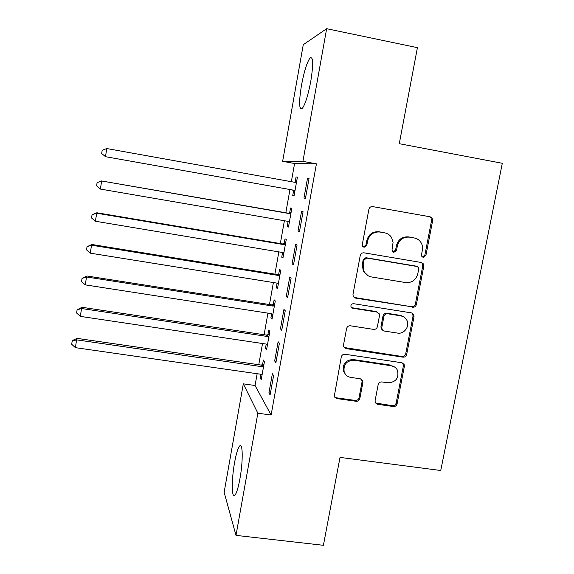 <?xml version="1.0" encoding="UTF-8"?>
<svg xmlns="http://www.w3.org/2000/svg" width="574" height="574" viewBox="0 0 574 574"><rect width="100%" height="100%" fill="white"/><g stroke="black" fill="none" stroke-linecap="round" stroke-linejoin="round"><path stroke-width="0.86" d="M423.253 257.353L425.901 255.444L432.653 220.646L432.028 217.948L430.134 216.8L372.72 206.604C370.725 206.453 369.448 207.379 368.874 209.359L362.28 244.617L362.503 246.146L364.103 247.308L366.786 245.378L367.633 240.836C369.462 234.529 373.552 231.595 379.895 232.025L384.695 232.857C387.629 233.424 389.904 234.967 391.533 237.5L393.075 242.307L392.049 249.683L392.329 251.319L393.843 252.359L396.505 250.436L397.366 245.923C399.203 239.652 403.257 236.732 409.535 237.155L414.284 237.98C416.975 238.49 419.113 239.867 420.713 242.106C422.335 244.538 422.887 247.236 422.364 250.199L421.495 254.691L421.833 256.427L423.253 257.353M422.45 257.037L424.86 255.107L431.591 220.438L430.966 217.747L429.33 216.656M363.299 247.007L365.947 245.084L366.793 240.556L367.633 240.836M393.039 252.051L395.565 250.121L396.426 245.622L397.366 245.923M234.551 462.694C236.208 453.654 237.909 448.086 239.659 446.005C242.867 442.066 243.161 461.259 239.939 478.716C238.26 487.8 236.56 493.324 234.845 495.29C231.523 499 231.473 479.347 234.551 462.694M301.458 85.411C304.098 71.463 306.947 62.329 310.017 58.017C313.239 56.152 313.497 63.886 310.799 81.214C308.073 95.384 305.217 104.475 302.247 108.486C299.032 110.072 298.774 102.38 301.458 85.411M375.087 400.709L375.238 402.453L377.613 404.318L393.377 406.543C395.299 406.614 396.541 405.71 397.1 403.823L404.361 366.399L404.118 364.411L401.857 362.746L345.06 354.266C343.087 354.172 341.824 355.091 341.265 357.014L334.262 396.462L336.759 398.564L356.081 401.283C358.025 401.362 359.281 400.451 359.833 398.55L362.897 382.449L362.746 380.72L360.343 378.797L350.764 377.405C347.564 376.824 345.376 375.03 344.199 372.009C343.187 364.562 346.452 360.637 354 360.235L391.382 365.781C394.195 366.284 396.232 367.805 397.495 370.352C399.102 378.044 395.974 382.205 388.096 382.829L381.911 381.932C379.966 381.846 378.718 382.758 378.158 384.659L375.087 400.709M257.152 373.724L255.057 385.498L271.107 415.024L316.425 163.855L302.914 161.373L282.638 161.337L303.259 44.7L326.656 28.7L302.914 161.373M271.107 415.024L257.855 413.215L235.993 535.377L224.14 492.291L243.311 383.841L257.855 413.215M326.656 28.7L417.42 47.664L399.282 143.694L502.307 163.296L440.746 470.501L340.016 457.399L323.406 545.3L235.993 535.377M412.613 307.248C414.55 307.355 415.806 306.451 416.372 304.521L423.791 266.279L423.325 263.825L421.28 262.49L364.06 252.833C362.072 252.703 360.795 253.629 360.228 255.595L352.981 294.34L353.197 296.277L355.579 298.121L411.63 306.738C413.56 306.846 414.808 305.942 415.375 304.019L422.765 265.906L422.299 263.466L421.259 262.49M414.026 316.611L406.679 354.445C406.119 356.346 404.871 357.258 402.941 357.164L346.115 348.619L343.668 346.624L343.525 344.902L346.588 328.543C347.148 326.606 348.418 325.688 350.391 325.795L373.624 329.39C375.575 329.49 376.838 328.579 377.405 326.649L379.464 315.815L379.206 313.784L376.91 312.069L352.694 308.245L351.015 306.925C350.635 304.88 351.482 303.804 353.548 303.682L411.515 312.895L413.682 314.409L414.026 316.611L413.036 316.066L405.725 353.771L406.679 354.445M274.666 360.967L275.9 362.703L279.394 343.295L278.132 341.717L274.666 360.967L276.173 361.182M266.221 344.091L265.518 348.052L266.594 349.573L269.845 331.399L268.74 330.021L267.864 334.893M286.261 296.485L287.603 297.676L291.147 277.988L289.77 276.969L286.261 296.485L287.775 296.729M277.099 283.154L276.295 287.682L277.472 288.722L280.758 270.304L279.552 269.414L278.677 274.35M298.014 231.092L299.47 231.709L303.065 211.734L301.572 211.289L298.014 231.092L299.535 231.351M288.105 221.521L287.215 226.508L288.485 227.046L291.822 208.384L290.516 207.996L289.626 212.997M316.425 163.855L294.584 163.518L291.348 181.693M289.956 189.528L285.816 212.753M284.395 220.739L280.334 243.555M278.871 251.749L274.889 274.15M273.389 282.544L269.471 304.536M267.943 313.139L264.097 334.728M262.526 343.532L258.752 364.727M293.623 190.597L292.726 195.619L294.053 195.899L297.404 177.115L296.055 176.979L295.158 182.015M303.955 198.044L305.468 198.374L309.092 178.256L307.542 178.105L303.955 198.044L305.483 198.317M282.595 252.381L281.734 257.195L282.96 257.984L286.268 239.451L285.02 238.806L284.13 243.778M292.116 263.904L293.515 264.815L297.081 244.983L295.646 244.244L292.116 263.904L293.637 264.155M271.646 313.727L270.885 317.967L272.011 319.244L275.283 300.955L274.128 299.822L273.253 304.722M280.442 328.837L281.734 330.308L285.249 310.756L283.929 309.458L280.442 328.837L281.956 329.074M260.84 374.262L260.18 377.936L261.213 379.694L264.442 361.649L263.38 360.027L262.519 364.863M268.933 392.867L270.117 394.876L273.583 375.604L272.37 373.753L268.933 392.867L270.44 393.075M255.057 385.498L243.311 383.841M294.584 163.518L282.638 161.337M292.726 195.619L294.06 195.849M296.055 176.979L297.389 177.222M307.542 178.105L309.07 178.378M287.215 226.508L288.543 226.737M281.734 257.195L283.061 257.417M276.295 287.682L277.615 287.89M401.262 315.65L400.186 315.478M376.881 311.797L376.322 311.704M352.156 307.886L351.69 307.808M270.885 317.967L272.205 318.168M265.518 348.052L266.831 348.246M344.479 372.713L344.084 372.655M260.18 377.936L261.493 378.123M414.693 238.059L414.284 237.98M396.426 245.622C398.256 239.372 402.295 236.459 408.552 236.89L413.287 237.708M385.283 232.979L384.695 232.857M366.793 240.556C368.616 234.264 372.691 231.336 379.012 231.774L383.798 232.599M354.05 297.425L411.63 306.738M418.697 269.12L418.389 267.434L416.939 266.472L366.729 258.042L364.045 259.972L363.155 264.743L364.045 271.445C365.638 274.472 368.099 276.302 371.421 276.941L405.703 282.573C411.931 282.953 415.963 280.04 417.786 273.834L418.697 269.12M368.243 275.843L363.227 271.05L362.33 264.37L363.227 259.62L365.896 257.697L415.935 266.099M344.178 347.514L401.994 356.483C403.924 356.569 405.165 355.665 405.725 353.771M377.599 312.263L376.049 311.538L351.912 307.721L352.694 308.245M351.453 307.599L351.912 307.721M397.517 333.085C404.254 334.441 410.245 325.96 406.729 320.041C405.416 317.731 403.45 316.331 400.839 315.858L387.672 313.777C385.721 313.669 384.465 314.581 383.898 316.511L381.832 327.338L382.076 329.325L384.372 331.055L397.517 333.085M403.142 316.583L400.839 315.858M382.707 330.222L381.193 328.737L380.957 326.75L383.009 315.965C383.576 314.035 384.831 313.131 386.776 313.239L399.891 315.313M413.036 316.066L412.699 313.87L411.974 313.002M394.711 367.073L391.382 365.781M345.756 374.693L343.453 371.27C342.448 363.844 345.706 359.934 353.218 359.532L390.478 365.064M334.534 397.079L336.041 397.732L355.299 400.444C357.243 400.523 358.492 399.612 359.044 397.717L362.086 381.674L361.57 379.256M375.525 403.013L392.465 405.689C394.388 405.761 395.622 404.857 396.182 402.977L403.414 365.681L402.704 363.005M292.274 189.937L294.857 191.379M296.586 181.707L294.118 182.188M296.5 182.188L294.828 182.317L106.771 148.551L105.487 156.688L293.429 190.145L294.957 190.841M105.487 156.688L101.677 153.502L102.186 150.259L106.771 148.551M287.789 221.327L289.332 222.296M291.054 212.689L287.976 213.133L101.655 180.989L100.378 189.068L287.868 221.342L289.382 222.023M290.918 213.428L289.253 213.564L101.655 180.989L97.099 182.625L101.921 180.824M100.378 189.068L96.597 185.847L97.099 182.625M283.233 252.625L95.313 221.227L91.546 217.969L92.048 214.762L96.884 212.767L95.313 221.227M285.551 243.462L282.48 243.914L96.884 212.767M285.378 244.459L283.714 244.596L96.576 213.205L92.048 214.762M280.09 274.028L277.027 274.494L91.883 244.488L91.531 245.198L90.276 253.163L276.84 283.104L278.354 283.757M279.868 275.276L278.211 275.427L91.531 245.198L87.033 246.684L91.883 244.488M90.276 253.163L86.531 249.862L87.033 246.684M274.666 304.392L271.61 304.873L86.911 275.994L86.523 276.969L85.275 284.876L271.387 313.677L272.894 314.315M274.401 305.899L272.743 306.05L86.523 276.969L82.046 278.383L86.911 275.994M85.275 284.876L81.551 281.54L82.046 278.383M269.278 334.563L266.228 335.051L81.982 307.284L81.551 308.518L80.31 316.374L265.963 344.041L267.47 344.68M268.969 336.307L267.319 336.472L81.551 308.518L77.095 309.867L81.982 307.284M80.31 316.374L76.607 313.002L77.095 309.867M263.925 364.533L260.883 365.035L77.081 338.366L76.607 339.858L75.381 347.657L260.582 374.212L262.081 374.836M263.566 366.521L261.923 366.693L76.607 339.858L72.18 341.135L72.389 340.533L77.081 338.366M75.381 347.657L71.693 344.249L72.18 341.135M424.86 255.107L425.901 255.444M365.947 245.084L366.786 245.378M395.565 250.121L396.505 250.436M408.552 236.89L409.535 237.155M379.012 231.774L379.895 232.025M431.591 220.438L432.653 220.646M354.782 297.633L355.579 298.121M422.765 265.906L423.791 266.279M415.375 304.019L416.372 304.521M365.896 257.697L366.729 258.042M363.227 259.62L364.045 259.972M362.33 264.37L363.155 264.743M401.994 356.483L402.941 357.164M345.361 347.959L346.115 348.619M376.049 311.538L376.91 312.069M386.776 313.239L387.672 313.777M383.009 315.965L383.898 316.511M380.957 326.75L381.832 327.338M353.218 359.532L354 360.235M362.086 381.674L362.897 382.449M359.044 397.717L359.833 398.55M355.299 400.444L356.081 401.283M336.041 397.732L336.759 398.564M403.414 365.681L404.361 366.399M396.182 402.977L397.1 403.823M392.465 405.689L393.377 406.543M376.759 403.472L377.613 404.318M294.677 182.116L296.019 182.295M293.206 190.331L294.534 190.575M289.145 213.105L290.437 213.535M287.976 213.133L289.253 213.564M287.904 221.349L288.966 221.758M283.656 243.885L284.898 244.567M282.48 243.914L283.714 244.596M278.196 274.458L279.387 275.391M277.027 274.494L278.211 275.427M272.779 304.83L273.92 306.007M271.61 304.873L272.743 306.05M267.391 335.001L268.488 336.421M266.228 335.051L267.319 336.472M262.045 364.978L263.093 366.635M260.883 365.035L261.923 366.693M430.966 217.747L432.028 217.948M422.299 263.466L423.325 263.825M363.227 271.05L364.045 271.445M381.193 328.737L382.076 329.325M412.699 313.87L413.682 314.409M343.453 371.27L344.199 372.009M361.943 379.945L362.746 380.72M403.17 363.701L404.118 364.411"/></g></svg>
